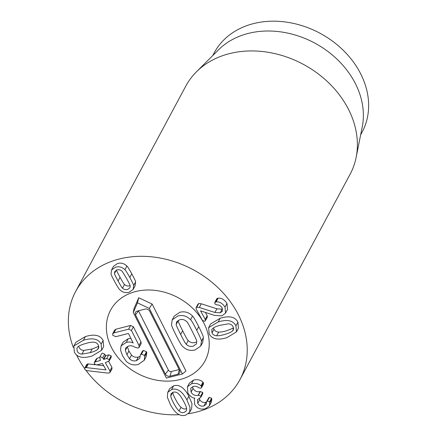 <?xml version="1.0" encoding="UTF-8"?>
<svg xmlns="http://www.w3.org/2000/svg" width="437" height="437" viewBox="0 0 437 437"><rect width="100%" height="100%" fill="white"/><g stroke="black" fill="none" stroke-linecap="round" stroke-linejoin="round"><path stroke-width="0.66" d="M116.237 270.263L114.478 273.535L114.734 271.601L116.979 269.984C118.897 269.427 120.617 269.853 122.141 271.268L126.572 278.445C129.232 283.291 130.434 285.771 130.177 285.891L129.92 287.83L127.68 289.447C125.758 290.004 124.042 289.578 122.518 288.163C122.223 288.207 120.743 285.809 118.077 280.964C115.428 276.14 114.226 273.666 114.478 273.535M116.455 269.853C116.204 269.984 117.4 272.459 120.049 277.282C122.715 282.122 124.195 284.525 124.496 284.482L122.518 288.163M124.496 284.482C126.014 285.896 127.735 286.322 129.652 285.765L130.128 285.601M119.76 289.687C119.274 289.534 117.635 286.945 114.838 281.92C112.118 276.911 110.856 274.218 111.053 273.846L111.506 270.055L115.455 267.215C119.039 266.215 122.185 267.056 124.895 269.738C125.392 269.908 127.025 272.486 129.811 277.484C132.542 282.526 133.809 285.224 133.607 285.585L133.154 289.37L129.205 292.216C125.621 293.216 122.475 292.369 119.76 289.687M111.506 270.055L113.478 266.373L117.433 263.533C121.016 262.533 124.163 263.374 126.872 266.057L124.895 269.738M126.872 266.057C127.364 266.226 129.002 268.804 131.783 273.802C134.52 278.839 135.787 281.543 135.585 281.903L133.607 285.585M135.585 281.903L135.131 285.689L133.154 289.37M170.758 395.977L171.064 393.742L173.128 392.262C175.1 391.716 176.87 392.218 178.443 393.77C180.006 395.223 181.655 397.61 183.398 400.926C185.244 404.181 186.32 406.771 186.621 408.688L186.304 410.927L184.212 412.419C182.333 412.96 180.607 412.479 179.033 410.988C177.466 409.524 175.772 407.115 173.964 403.744C172.08 400.379 171.014 397.79 170.758 395.977L172.67 392.421M172.735 392.295C172.986 394.108 174.057 396.698 175.942 400.063C177.75 403.433 179.438 405.842 181.011 407.3C182.584 408.797 184.31 409.278 186.184 408.737L186.61 408.595M171.626 389.531C177.182 387.821 182.273 391.279 186.899 399.888L189.997 407.371L189.647 412.32L185.714 415.15C180.159 416.811 175.079 413.358 170.463 404.788L167.376 397.309L167.732 392.344L171.626 389.531L173.604 385.849C179.154 384.139 184.245 387.592 188.877 396.206L191.974 403.69L191.619 408.639L189.647 412.32M167.732 392.344L169.709 388.657L173.604 385.849M200.987 385.855L201.468 386.477L201.533 387.663L200.72 388.28L198.682 387.685C197.114 386.374 195.235 385.991 193.056 386.543L190.712 388.231L191.084 392.147C192.783 394.939 195.142 395.966 198.174 395.234L200.73 396.086L200.807 397.331L197.431 399.691L197.759 403.302C199.19 405.716 201.244 406.601 203.926 405.951L206.149 404.351L206.679 401.576L207.406 401.013L209.58 401.898L209.842 402.696L209.339 405.864L205.352 408.748C200.594 409.851 197.027 408.393 194.645 404.389L194.383 398.937L194.831 398.134C192.422 398.031 190.106 396.359 187.883 393.125L187.44 386.794L191.504 383.779C195.459 382.867 198.622 383.56 200.987 385.855L202.959 382.173L203.445 382.796L201.468 386.477M203.445 382.796L203.511 383.981L201.533 387.663M192.411 386.778L193.061 388.466L191.084 392.147M193.061 388.466C194.755 391.257 197.12 392.284 200.151 391.552L198.174 395.234M200.151 391.552L202.702 392.404L200.73 396.086M202.702 392.404L202.779 393.65L200.807 397.331M199.174 398.2L199.731 399.62L197.759 403.302M199.731 399.62C201.167 402.035 203.221 402.919 205.898 402.269L203.926 405.951M205.898 402.269L206.537 402.029M206.679 401.576L208.657 397.894L209.383 397.331L211.552 398.216L211.819 399.014L209.842 402.696M211.819 399.014L211.317 402.177L209.339 405.864M187.44 386.794L189.412 383.107L193.482 380.097L191.504 383.779M193.482 380.097C197.437 379.185 200.594 379.879 202.959 382.173M109.922 370.98L110.053 372.422L109.261 373.001L107.098 373.018L86.641 370.587L84.794 369.527L84.712 368.254L85.51 367.648L86.346 367.621L105.989 369.904L102.466 363.497L96.85 364.917L94.381 363.901L94.294 362.606L95.211 361.934L100.488 360.367L99.702 357.329L100.455 356.772L102.679 357.81L103.804 359.389L106.726 358.52L109.184 359.514L109.277 360.825L105.339 362.644L109.922 370.98L111.894 367.298L112.025 368.735L110.053 372.422M84.712 368.254L86.684 364.567L87.482 363.966L85.51 367.648M87.482 363.966L88.323 363.934L86.346 367.621M88.323 363.934L95.211 364.748M96.779 364.933L103.706 365.753M94.294 362.606L96.266 358.924L97.189 358.253L95.211 361.934M97.189 358.253L99.62 357.532M99.702 357.329L101.674 353.648L102.433 353.091L104.656 354.128L102.679 357.81M104.656 354.128L105.781 355.702L108.698 354.839L106.726 358.52M108.698 354.839L111.156 355.827L111.249 357.144L109.277 360.825M108.649 361.388L111.894 367.298M93.578 342.171C95.736 342.275 97.304 343.214 98.281 344.995L98.549 348.322L97.538 349.507C96.156 350.643 93.726 351.687 90.24 352.643L81.932 354.107C79.769 353.992 78.19 353.036 77.207 351.244L76.939 347.978L77.89 346.841C79.272 345.7 81.73 344.624 85.259 343.619C88.771 342.542 91.546 342.062 93.578 342.171M78.665 346.268L79.179 347.562C80.168 349.354 81.741 350.31 83.909 350.425L92.218 348.961L98.817 346.339M101.138 344.148L101.657 350.277L92.087 355.991C83.008 358.75 77.092 357.45 74.35 352.091L73.848 346.006L83.418 340.265C92.469 337.522 98.38 338.817 101.138 344.148L103.116 340.467L103.635 346.596L101.657 350.277M73.848 346.006L75.825 342.324L85.39 336.583C94.447 333.841 100.352 335.135 103.116 340.467M196.759 307.2L199.338 307.479L214.906 312.471L220.188 312.843L222.367 311.237L222.078 307.861C220.843 305.807 219.112 304.829 216.894 304.922L214.9 303.901L214.769 302.519L216.129 301.874C219.456 301.508 222.422 303.251 225.028 307.096L225.525 313.171L221.843 315.902L214.403 315.35L200.528 310.838L205.253 319.431L205.379 320.714L204.603 321.315L202.358 320.288L196.186 309.068L196.06 307.724L196.759 307.2L198.737 303.518L201.315 303.791L199.338 307.479M201.315 303.791L216.878 308.79L222.165 309.161L220.188 312.843M222.165 309.161L222.553 309.025M214.769 302.519L216.741 298.837L217.5 298.285L218.101 298.187L216.129 301.874M218.101 298.187C221.433 297.826 224.4 299.569 227 303.415L225.028 307.096M227 303.415L227.502 309.489L225.525 313.171M205.379 312.384L207.225 315.743L207.351 317.033L205.379 320.714M196.06 307.724L198.037 304.043L198.737 303.518M213.442 327.908L213.977 329.252C214.955 331.033 216.523 331.978 218.68 332.082C220.712 332.191 223.487 331.705 227.005 330.634L233.593 327.979M216.708 335.763C214.551 335.66 212.983 334.72 212 332.939L211.732 329.613L212.748 328.427C214.125 327.291 216.561 326.248 220.04 325.292L228.354 323.822C230.518 323.943 232.096 324.893 233.079 326.69L233.342 329.957L232.397 331.088C231.009 332.235 228.556 333.311 225.028 334.316C221.515 335.387 218.74 335.873 216.708 335.763L218.68 332.082M209.143 333.786L208.629 327.657L218.2 321.943C227.278 319.179 233.189 320.479 235.936 325.844L236.439 331.929L226.869 337.664C217.817 340.412 211.907 339.117 209.143 333.786M208.629 327.657L210.601 323.975L220.177 318.256C229.256 315.498 235.166 316.798 237.914 322.162L238.411 328.247L236.439 331.929M73.329 347.508A93.228 74.749 28.2 0 1 75.639 291.495A93.228 74.749 28.2 0 1 154.316 257.131A93.228 74.749 28.2 0 1 236.958 312.1A93.228 74.749 28.2 0 1 239.957 379.627A93.228 74.749 28.2 0 1 188.522 413.708M179.23 414.68A93.228 74.749 28.2 0 1 86.04 370.472M84.609 368.517A93.228 74.749 28.2 0 1 76.475 354.844M112.276 349.054A53.609 42.979 28.2 0 1 110.556 310.226A53.609 42.979 28.2 0 1 178.11 297.684A53.609 42.979 28.2 0 1 205.04 360.896A53.609 42.979 28.2 0 1 159.8 380.654A53.609 42.979 28.2 0 1 112.276 349.054M212.753 55.559L214.206 52.85A83.909 67.276 28.2 0 1 285.017 21.926A83.909 67.276 28.2 0 1 359.394 71.395A83.909 67.276 28.2 0 1 362.093 132.171L360.645 134.875M196.481 71.783L218.56 49.774A83.909 67.276 28.2 0 1 314.678 43.044A83.909 67.276 28.2 0 1 362.251 126.839L356.133 157.407A93.228 74.749 -151.8 0 0 347.109 106.715A93.228 74.749 -151.8 0 0 196.481 71.783A93.228 74.749 -151.8 0 0 185.791 86.111L75.639 291.495M239.957 379.627L350.108 174.243A93.228 74.749 -151.8 0 0 356.133 157.407M196.759 341.559L196.377 344.001L193.17 346.191C190.537 346.852 188.232 346.202 186.255 344.247C185.851 344.29 183.982 341.018 180.65 334.425C177.346 327.865 175.865 324.505 176.209 324.341L176.592 321.9L179.804 319.709C182.437 319.048 184.742 319.698 186.714 321.659C187.129 321.627 188.992 324.888 192.302 331.448C195.629 338.041 197.114 341.412 196.759 341.559M178.154 320.354L178.187 320.66C177.837 320.824 179.317 324.183 182.628 330.743C185.954 337.337 187.823 340.609 188.232 340.565C190.21 342.521 192.515 343.171 195.142 342.51L196.792 341.865M188.232 340.565L186.255 344.247M178.187 320.66L176.209 324.341M182.431 346.159C185.949 349.868 190.161 351.135 195.071 349.961L200.736 346.088L201.424 341.308C201.719 340.833 200.162 337.167 196.748 330.312C193.269 323.511 191.198 319.988 190.537 319.742C187.02 316.038 182.808 314.771 177.897 315.94L172.233 319.818L171.55 324.598C171.26 325.084 172.812 328.739 176.209 335.561C179.705 342.395 181.781 345.929 182.431 346.159M172.233 319.818L174.21 316.137L179.875 312.258C184.785 311.089 188.997 312.357 192.515 316.06L190.537 319.742M192.515 316.06C193.17 316.306 195.241 319.829 198.726 326.63C202.134 333.486 203.691 337.151 203.402 337.626L201.424 341.308M203.402 337.626L202.713 342.4L200.736 346.088M126.003 361.049C129.45 364.469 133.531 365.616 138.229 364.491L144.166 360.361L144.805 356.352L144.505 355.456L141.484 354.134L140.435 354.893L139.682 358.389L136.328 360.716C133.738 361.333 131.471 360.683 129.532 358.777L126.949 354.713L125.37 350.463L125.719 348.027L128.746 345.995C130.892 345.454 132.935 345.858 134.869 347.207L137.999 348.065L139.179 347.273L139.004 345.465L131.428 330.448L128.642 329.143L113.926 332.901L112.697 333.71L112.79 335.321L115.827 336.67L128.15 333.524L128.598 333.731L133.192 343.056C131.559 342.007 129.248 341.778 126.271 342.373L121.071 345.907L120.492 349.977L122.568 355.833L126.003 361.049M121.071 345.907L123.043 342.226L128.243 338.686L126.271 342.373M128.243 338.686L130.925 338.336M112.697 333.71L114.669 330.028L115.898 329.219L130.614 325.461L133.405 326.767L140.982 341.783L141.151 343.591L139.179 347.273M127.32 346.525L125.37 350.463M127.347 346.781L128.92 351.031L131.504 355.095C133.443 357.002 135.71 357.652 138.305 357.034L140.206 356.253M140.435 354.893L142.407 351.211L143.456 350.452L141.484 354.134M143.456 350.452L146.482 351.774L146.783 352.67L144.805 356.352M146.783 352.67L146.144 356.679L144.166 360.361M111.413 347.415A53.609 42.979 28.2 0 1 110.556 310.226A53.609 42.979 28.2 0 1 178.11 297.684A53.609 42.979 28.2 0 1 205.04 360.896A53.609 42.979 28.2 0 1 158.839 380.523A53.609 42.979 28.2 0 1 111.413 347.415M133.29 312.51L133.984 308.68L138.715 297.755L152.136 304.043L185.954 371.046L182.398 373.99L166.382 378.081L133.29 312.51L137.464 302.868L149.307 308.418L182.398 373.99M137.092 311.155L145.16 309.096A3.562 2.857 28.2 0 1 149.716 311.231L179.607 370.45A3.562 2.857 28.2 0 1 179.891 372.275A3.562 2.857 28.2 0 1 178.001 374.159L169.933 376.224A3.562 2.857 28.2 0 1 165.372 374.083L135.486 314.869A3.562 2.857 28.2 0 1 135.836 311.849A3.562 2.857 28.2 0 1 137.092 311.155M138.474 310.8A2.332 1.868 -151.8 0 0 138.529 310.915L168.414 370.128A2.332 1.868 -151.8 0 0 171.397 371.526L179.154 369.544M138.715 297.755L137.464 302.868M152.136 304.043L149.307 308.418M120.049 277.282L118.077 280.964M131.783 273.802L129.811 277.484M181.011 407.3L179.033 410.988M188.877 396.206L186.899 399.888M200.397 391.476L198.42 395.163M209.383 397.331L207.406 401.013M211.552 398.216L209.58 401.898M105.443 355.56L103.465 359.241M105.781 355.702L103.804 359.389M111.156 355.827L109.184 359.514M98.893 346.978L97.538 349.507M92.218 348.961L90.24 352.643M83.909 350.425L81.932 354.107M85.39 336.583L83.418 340.265M216.878 308.79L214.906 312.471M217.5 298.285L215.523 301.967M207.225 315.743L205.253 319.431M213.977 329.252L212 332.939M233.675 328.7L232.397 331.088M220.177 318.256L218.2 321.943M237.914 322.162L235.936 325.844M182.628 330.743L180.65 334.425M198.726 326.63L196.748 330.312M115.898 329.219L113.926 332.901M130.614 325.461L128.642 329.143M133.405 326.767L131.428 330.448M140.982 341.783L139.004 345.465M128.92 351.031L126.949 354.713M131.504 355.095L129.532 358.777M138.305 357.034L136.328 360.716M146.482 351.774L144.505 355.456M179.328 369.899L178.001 374.159M171.397 371.526L169.933 376.224M168.414 370.128L165.372 374.083M138.529 310.915L135.486 314.869M194.383 398.937L194.815 398.134"/></g></svg>
